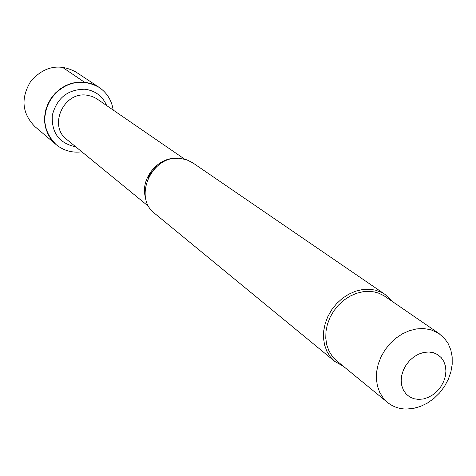 <?xml version="1.0" encoding="UTF-8"?>
<svg xmlns="http://www.w3.org/2000/svg" width="476" height="476" viewBox="0 0 476 476"><rect width="100%" height="100%" fill="white"/><g stroke="black" fill="none" stroke-linecap="round" stroke-linejoin="round"><path stroke-width="0.71" d="M81.854 151.808C72.15 153.064 63.594 150.678 56.186 144.65L51.926 140.253L48.564 135.077L46.22 129.282L44.988 123.076L44.905 116.656L45.976 110.254L48.177 104.071L51.432 98.336L55.627 93.236L60.619 88.947L66.235 85.615L72.281 83.354L78.558 82.241L85.942 82.431L92.356 83.996L99.169 87.4C107.023 92.832 111.699 100.382 113.205 110.051M99.032 87.31L93.112 84.204L85.68 82.253L78.296 82.062L72.025 83.175L65.98 85.436L60.363 88.762L55.377 93.052L51.182 98.145L47.933 103.881L45.732 110.057L44.661 116.459L44.744 122.873L45.976 129.079L48.32 134.869L51.676 140.045L56.061 144.549M385.054 294.418L192.834 162.875L186.83 159.829L180.142 158.395C152.076 154.492 132.536 197.32 154.801 213.528L334.765 361.403L330.29 356.81L326.839 351.252L324.549 344.91L323.49 338.008L323.716 330.772L325.221 323.454L327.958 316.308L331.837 309.584L336.716 303.515L342.428 298.321L348.777 294.18L355.536 291.223L362.468 289.557L369.334 289.229L375.368 290.11L382.032 292.609L385.054 294.418L392.159 301.332M343.386 366.294L334.765 361.403M418.618 399.423L423.575 398.93L428.519 397.276L433.219 394.562L437.438 390.915L440.972 386.518L443.644 381.585L445.322 376.361L445.929 371.101L445.423 366.056L443.834 361.492L441.228 357.625L437.73 354.656L433.523 352.74L428.799 351.984L423.807 352.418L418.797 354.037L414.025 356.756L409.735 360.439L406.147 364.902L403.446 369.911L401.768 375.213L401.203 380.538L401.768 385.608L403.434 390.171L406.111 394.003L409.663 396.901L413.906 398.739L418.618 399.423M423.337 328.523L416.381 328.934L409.342 330.713L402.464 333.807L395.99 338.115L390.147 343.476L385.138 349.723L381.139 356.619L378.289 363.938L376.689 371.417L376.385 378.795L377.385 385.816L379.646 392.242L383.085 397.853L387.571 402.47C392.837 406.7 399.043 408.896 406.183 409.057L413.311 408.45L420.463 406.439L427.388 403.089L433.838 398.525L439.604 392.92L444.471 386.458L448.273 379.378L450.885 371.911L452.2 364.33L452.176 356.893L450.802 349.866L448.118 343.505L444.215 338.031L438.241 333.016L430.625 329.66L423.337 328.523M387.571 402.47L336.627 360.76L332.319 356.351L328.999 351.014L326.786 344.927L325.762 338.287L325.977 331.332L327.417 324.299L330.041 317.433L333.765 310.965L338.454 305.134L343.94 300.136L350.038 296.143L356.536 293.299L363.2 291.693L369.798 291.377L374.481 291.966L378.926 293.246L384.013 295.763L439.223 333.664M98.901 87.221L75.791 71.93C59.28 63.237 44.333 66.247 30.964 80.956C20.569 97.901 21.848 113.092 34.807 126.521L55.942 144.442C42.483 130.472 41.21 114.603 52.122 96.842C66.134 81.402 81.729 78.195 98.901 87.221L99.169 87.4M84.555 82.271L62.029 66.997M145.602 197.903C139.51 179.053 158.341 156.033 177.81 158.496M184.634 159.162L96.414 98.526L92.106 96.402L86.584 95.146C63.576 91.618 48.254 125.961 66.711 139.42L148.946 206.691M75.738 146.804C59.232 143.365 51.42 132.863 52.295 115.305C56.852 98.032 67.741 89.339 84.972 89.226C95.283 90.66 102.524 96.11 106.689 105.571M148.304 177.756C148.964 175.329 151.749 171.616 156.669 166.612"/></g></svg>
